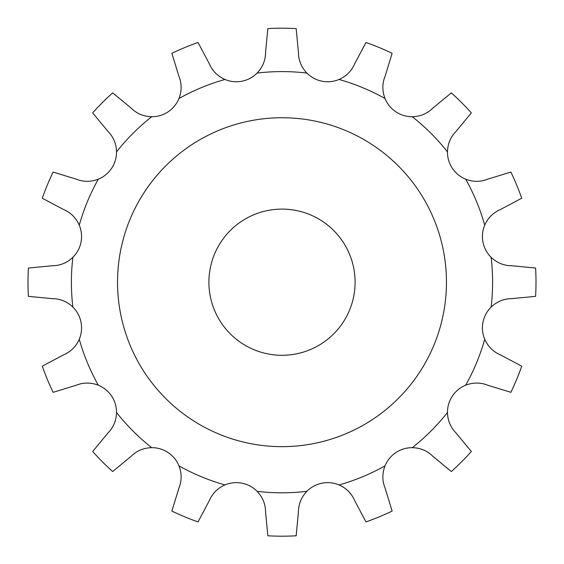 <?xml version="1.0" encoding="UTF-8"?>
<svg xmlns="http://www.w3.org/2000/svg" width="564" height="564" viewBox="0 0 564 564"><rect width="100%" height="100%" fill="white"/><g stroke="black" fill="none" stroke-linecap="round" stroke-linejoin="round"><path stroke-width="0.85" d="M242.019 483.193L242.019 483.193A29.236 29.236 0 0 0 224.958 484.927C217.57 488.227 212.353 493.479 209.3 500.677L198.027 521.911A253.997 253.997 0 0 1 171.872 511.076L178.915 488.093C181.848 480.845 181.876 473.443 178.985 465.885A29.236 29.236 0 0 0 151.723 447.668C143.63 447.886 136.798 450.742 131.229 456.227L112.687 471.532A253.997 253.997 0 0 1 92.665 451.51L107.971 432.969C113.456 427.399 116.311 420.568 116.529 412.474A29.236 29.236 0 0 0 98.312 385.212C90.755 382.321 83.352 382.35 76.105 385.282L53.122 392.325A253.997 253.997 0 0 1 42.286 366.17L63.52 354.897C70.719 351.844 75.971 346.627 79.27 339.239A29.236 29.236 0 0 0 72.876 307.077C66.996 301.514 60.151 298.708 52.325 298.645L28.397 296.354A253.997 253.997 0 0 1 28.397 268.041L52.325 265.75C60.151 265.686 66.996 262.88 72.876 257.318A29.236 29.236 0 0 0 79.27 225.156C75.971 217.767 70.719 212.55 63.52 209.498L42.286 198.225A253.997 253.997 0 0 1 53.122 172.069L76.105 179.112C83.352 182.045 90.755 182.073 98.312 179.183A29.236 29.236 0 0 0 116.529 151.92C116.311 143.827 113.456 136.996 107.971 131.426L92.665 112.885A253.997 253.997 0 0 1 112.687 92.863L131.229 108.168C136.798 113.653 143.63 116.508 151.723 116.727A29.236 29.236 0 0 0 178.985 98.51C181.876 90.952 181.848 83.55 178.915 76.302L171.872 53.319A253.997 253.997 0 0 1 198.027 42.483L209.3 63.718C212.353 70.916 217.57 76.168 224.958 79.468A29.236 29.236 0 0 0 257.121 73.073C262.683 67.194 265.489 60.348 265.552 52.522L267.844 28.595A253.997 253.997 0 0 1 296.156 28.595L298.448 52.522C298.511 60.348 301.317 67.194 306.879 73.073A29.236 29.236 0 0 0 339.042 79.468C346.43 76.168 351.647 70.916 354.7 63.718L365.973 42.483A253.997 253.997 0 0 1 392.128 53.319L385.085 76.302C382.152 83.55 382.124 90.952 385.015 98.51A29.236 29.236 0 0 0 412.277 116.727C420.37 116.508 427.202 113.653 432.771 108.168L451.313 92.863A253.997 253.997 0 0 1 471.335 112.885L456.029 131.426C450.544 136.996 447.689 143.827 447.471 151.92A29.236 29.236 0 0 0 465.688 179.183C473.245 182.073 480.648 182.045 487.895 179.112L510.878 172.069A253.997 253.997 0 0 1 521.714 198.225L500.479 209.498C493.281 212.55 488.029 217.767 484.73 225.156A29.236 29.236 0 0 0 491.124 257.318C497.004 262.88 503.849 265.686 511.675 265.75L535.603 268.041A253.997 253.997 0 0 1 535.603 296.354L511.675 298.645C503.849 298.708 497.004 301.514 491.124 307.077A29.236 29.236 0 0 0 484.73 339.239C488.029 346.627 493.281 351.844 500.479 354.897L521.714 366.17A253.997 253.997 0 0 1 510.878 392.325L487.895 385.282C480.648 382.35 473.245 382.321 465.688 385.212A29.236 29.236 0 0 0 447.471 412.474C447.689 420.568 450.544 427.399 456.029 432.969L471.335 451.51A253.997 253.997 0 0 1 451.313 471.532L432.771 456.227C427.202 450.742 420.37 447.886 412.277 447.668A29.236 29.236 0 0 0 385.015 465.885C382.124 473.443 382.152 480.845 385.085 488.093L392.128 511.076A253.997 253.997 0 0 1 365.973 521.911L354.7 500.677C351.647 493.479 346.43 488.227 339.042 484.927A29.236 29.236 0 0 0 306.879 491.322C301.317 497.201 298.511 504.047 298.448 511.872L296.156 535.8A253.997 253.997 0 0 1 267.844 535.8L265.552 511.872C265.489 504.047 262.683 497.201 257.121 491.322A29.236 29.236 0 0 0 242.019 483.193M355.094 282.197A73.094 73.094 0 0 0 245.453 218.895A73.094 73.094 0 0 0 245.453 345.499A73.094 73.094 0 0 0 355.094 282.197M446.455 282.197A164.455 164.455 0 0 0 199.769 139.773A164.455 164.455 0 0 0 199.769 424.621A164.455 164.455 0 0 0 446.455 282.197M224.958 79.468A210.598 210.598 0 0 0 178.985 98.51M151.723 116.727A210.598 210.598 0 0 0 116.529 151.92M98.312 179.183A210.598 210.598 0 0 0 79.27 225.156M72.876 257.318A210.598 210.598 0 0 0 72.876 307.077M79.27 339.239A210.598 210.598 0 0 0 98.312 385.212M116.529 412.474A210.598 210.598 0 0 0 151.723 447.668M178.985 465.885A210.598 210.598 0 0 0 224.958 484.927M257.121 491.322A210.598 210.598 0 0 0 306.879 491.322M339.042 484.927A210.598 210.598 0 0 0 385.015 465.885M412.277 447.668A210.598 210.598 0 0 0 447.471 412.474M465.688 385.212A210.598 210.598 0 0 0 484.73 339.239M491.124 307.077A210.598 210.598 0 0 0 491.124 257.318M484.73 225.156A210.598 210.598 0 0 0 465.688 179.183M447.471 151.92A210.598 210.598 0 0 0 412.277 116.727M385.015 98.51A210.598 210.598 0 0 0 339.042 79.468M306.879 73.073A210.598 210.598 0 0 0 257.121 73.073"/></g></svg>

